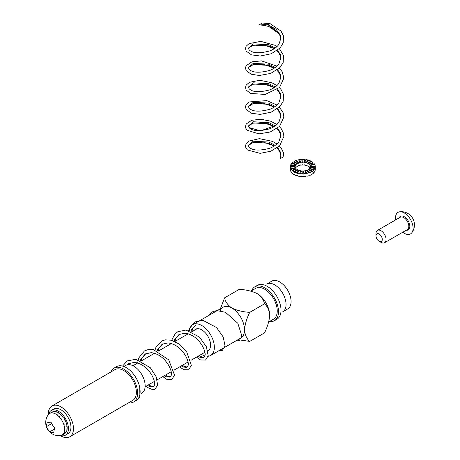 <?xml version="1.0" encoding="UTF-8"?>
<svg xmlns="http://www.w3.org/2000/svg" width="460" height="460" viewBox="0 0 460 460"><rect width="100%" height="100%" fill="white"/><g stroke="black" fill="none" stroke-linecap="round" stroke-linejoin="round"><path stroke-width="0.69" d="M48.323 414.684A17.79 10.269 60 0 1 51.997 405.979A17.79 10.269 60 0 1 69.782 416.248A17.79 10.269 60 0 1 69.782 436.787A17.79 10.269 60 0 1 63.215 437A17.79 10.269 60 0 1 60.409 435.62A12.454 7.187 -120 0 0 62.514 434.786A12.454 7.187 -120 0 0 61.025 419.037A12.454 7.187 -120 0 0 48.311 414.696A13.162 13.162 0 0 0 60.392 435.62M51.997 405.979L114.891 369.667A17.79 10.269 60 0 1 132.675 379.937A17.79 10.269 60 0 1 132.675 400.476L69.782 436.787M140.863 393.697L141.852 393.127A16.008 9.246 -120 0 0 144.969 383.272A16.008 9.246 -120 0 0 137.189 368.702A16.008 9.246 -120 0 0 125.839 365.395L123.918 366.505M128.599 402.834A19.567 11.299 -120 0 0 133.567 402.017A19.567 11.299 -120 0 0 136.022 384.681A19.567 11.299 -120 0 0 121.227 367.897A19.567 11.299 -120 0 0 113.999 368.126A19.567 11.299 -120 0 0 110.814 372.019M133.567 402.017L136.085 400.568A19.567 11.299 -120 0 0 138.535 383.226A19.567 11.299 -120 0 0 123.74 366.442A19.567 11.299 -120 0 0 116.512 366.672L113.999 368.126M126.661 365.01L128.461 363.676L134.441 362.359C141.623 363.48 147.447 367.787 151.915 375.279C154.451 380.202 155.192 383.663 154.129 385.675L153.077 386.854L149.339 386.492L147.637 385.353M140.082 361.612L140.955 358.961L145.32 353.947L151.294 352.63C158.481 353.751 164.306 358.058 168.768 365.55C171.31 370.467 172.046 373.934 170.982 375.941L169.93 377.119L166.198 376.763L164.49 375.619M157.216 350.853L157.809 349.226L162.173 344.218L168.153 342.895C175.335 344.022 181.159 348.329 185.621 355.816C188.163 360.738 188.899 364.199 187.835 366.212L186.789 367.391L183.051 367.034L181.343 365.89M174.07 341.124L174.668 339.497L179.026 334.483L185.006 333.166C192.194 334.288 198.013 338.594 202.48 346.087C205.016 351.003 205.758 354.47 204.694 356.477L203.642 357.656L199.905 357.299L198.202 356.155M190.929 331.39L191.521 329.762L195.88 324.754M127.288 364.82L129.496 363.084L128.461 363.682M153.554 386.486L150.38 385.894L148.672 384.75M141.139 360.922L142.22 357.868L145.843 353.665M170.413 376.751L167.233 376.165L165.525 375.021M157.998 351.187L159.079 348.134L162.702 343.93M187.266 367.022L184.086 366.43L182.384 365.292M174.852 341.458L175.933 338.405L179.555 334.202M204.125 357.293L200.945 356.701L199.237 355.557M191.705 331.729L192.786 328.67L191.728 331.735M224.589 297.821L239.327 289.317C246.048 289.714 251.982 291.134 257.117 293.566A17.79 10.269 60 0 1 269.692 315.353A17.79 10.269 60 0 1 269.692 315.629A17.79 10.269 60 0 0 269.692 315.353C269.221 310.19 267.484 306.348 264.483 303.841C263.81 299.989 261.355 296.562 257.117 293.566A17.79 10.269 60 0 1 269.692 315.353C269.221 310.19 267.484 306.348 264.483 303.841L249.745 312.346L264.483 303.841C263.81 299.989 261.355 296.562 257.117 293.566C251.982 291.134 246.048 289.714 239.327 289.317L224.589 297.821C225.285 301.708 227.74 305.129 231.961 308.091C237.141 310.54 243.075 311.96 249.745 312.346C246.744 318.32 245.007 324.168 244.536 329.877A17.79 10.269 60 0 1 241.621 337.496A17.79 10.269 60 0 0 244.536 329.877C245.007 324.168 246.744 318.32 249.745 312.346C243.075 311.96 237.141 310.54 231.961 308.091A17.79 10.269 60 0 1 244.536 329.877C244.996 335.012 246.732 338.853 249.745 341.395L264.483 332.891C267.502 326.865 269.238 321.022 269.692 315.353C269.238 321.022 267.502 326.865 264.483 332.891L249.745 341.395C246.732 338.853 244.996 335.012 244.536 329.877A17.79 10.269 60 0 0 231.961 308.091A17.79 10.269 60 0 0 220.202 310.667A17.79 10.269 60 0 1 231.961 308.091C227.74 305.129 225.285 301.708 224.589 297.821L220.415 308.74L224.589 297.821M250.872 291.157L255.771 288.328A17.79 10.269 60 0 1 273.556 298.603A17.79 10.269 60 0 1 273.556 319.142A17.79 10.269 60 0 0 277.242 311A17.79 10.269 60 0 0 269.479 293.095A17.79 10.269 60 0 0 255.771 288.328A17.79 10.269 60 0 1 273.556 298.603A17.79 10.269 60 0 1 273.556 319.142L268.657 321.971M240.103 339.997L249.745 341.395L240.103 339.997M60.887 435.539A14.231 8.217 -120 0 0 65.492 435.16L68.005 433.705A14.231 8.217 -120 0 0 68.005 417.277A14.231 8.217 -120 0 0 53.774 409.061L51.261 410.51A14.231 8.217 -120 0 0 48.628 414.31M65.492 435.16A14.231 8.217 -120 0 0 65.492 418.726A14.231 8.217 -120 0 0 51.261 410.51M61.795 435.223A12.454 7.187 -120 0 0 62.083 435.074A12.454 7.187 -120 0 0 62.836 434.516L63.089 434.372A12.454 7.187 -120 0 0 63.526 433.901L63.279 434.05A12.454 7.187 -120 0 0 63.986 432.889L64.239 432.745A12.454 7.187 -120 0 0 64.504 432.061L64.25 432.204A12.454 7.187 -120 0 0 64.584 430.669L64.837 430.525A12.454 7.187 -120 0 0 64.906 429.68L64.653 429.824A12.454 7.187 -120 0 0 64.59 428.018L64.843 427.875A12.454 7.187 -120 0 0 64.71 426.92L64.457 427.07A12.454 7.187 -120 0 0 63.997 425.109L64.25 424.965A12.454 7.187 -120 0 0 63.928 423.976L63.675 424.12A12.454 7.187 -120 0 0 62.853 422.148L63.106 422.004A12.454 7.187 -120 0 0 62.612 421.038L62.359 421.182A12.454 7.187 -120 0 0 61.232 419.33L61.479 419.186A12.454 7.187 -120 0 0 60.852 418.312L60.599 418.462A12.454 7.187 -120 0 0 59.242 416.852L59.489 416.708A12.454 7.187 -120 0 0 58.771 415.989L58.518 416.133A12.454 7.187 -120 0 0 57.023 414.88L57.276 414.736A12.454 7.187 -120 0 0 56.505 414.218L56.258 414.362A12.454 7.187 -120 0 0 54.723 413.551L54.976 413.408A12.454 7.187 -120 0 0 54.217 413.12L53.964 413.264A12.454 7.187 -120 0 0 52.503 412.953L52.75 412.804A12.454 7.187 -120 0 0 52.055 412.775L51.807 412.925A12.454 7.187 -120 0 0 50.508 413.126L50.761 412.976A12.454 7.187 -120 0 0 50.175 413.206L49.921 413.356A12.454 7.187 -120 0 0 49.634 413.505A12.454 7.187 -120 0 0 48.881 414.058M62.083 435.074L64.601 433.619A12.454 7.187 -120 0 0 65.349 433.067L65.101 433.211A12.454 7.187 -120 0 0 65.544 432.739L65.791 432.595A12.454 7.187 -120 0 0 66.504 431.434L66.251 431.578A12.454 7.187 -120 0 0 66.516 430.899L66.769 430.755A12.454 7.187 -120 0 0 67.102 429.22L66.849 429.364A12.454 7.187 -120 0 0 66.918 428.519L67.171 428.375A12.454 7.187 -120 0 0 67.108 426.564L66.855 426.713A12.454 7.187 -120 0 0 66.723 425.759L66.976 425.615A12.454 7.187 -120 0 0 66.516 423.66L66.263 423.804A12.454 7.187 -120 0 0 65.941 422.815L66.188 422.671A12.454 7.187 -120 0 0 65.366 420.699L65.119 420.842A12.454 7.187 -120 0 0 64.624 419.876L64.877 419.733A12.454 7.187 -120 0 0 63.744 417.881L63.491 418.025A12.454 7.187 -120 0 0 62.865 417.151L63.118 417.007A12.454 7.187 -120 0 0 61.755 415.403L61.508 415.547A12.454 7.187 -120 0 0 60.783 414.828L61.036 414.678A12.454 7.187 -120 0 0 59.535 413.431L59.288 413.574A12.454 7.187 -120 0 0 58.518 413.051L58.771 412.907A12.454 7.187 -120 0 0 57.241 412.097L56.988 412.24A12.454 7.187 -120 0 0 56.229 411.959L56.482 411.815A12.454 7.187 -120 0 0 55.016 411.499L54.763 411.642A12.454 7.187 -120 0 0 54.067 411.614L54.32 411.47A12.454 7.187 -120 0 0 53.026 411.671L52.773 411.815A12.454 7.187 -120 0 0 52.187 412.045L52.434 411.901A12.454 7.187 -120 0 0 52.147 412.051L49.634 413.505M66.849 429.364L66.884 429.059M59.909 435.654A12.454 7.187 -120 0 0 61.209 435.453M48.438 414.529A12.454 7.187 -120 0 0 47.731 415.69M58.771 412.907L58.759 413.206M56.494 414.517L56.505 414.218M58.673 416.283L58.771 415.989M66.516 423.66L66.211 423.631M61.036 414.678L60.938 414.972M63.946 424.936L64.25 424.965M67.108 426.564L66.821 426.443M47.357 422.102A12.035 4.289 -14.4 0 0 51.474 422.826A12.035 9.798 52.9 0 0 54.769 428.024A12.035 5.514 128.6 0 0 53.946 432.492A12.035 4.289 165.6 0 1 49.829 431.762A12.035 9.798 -127.1 0 1 46.535 426.564A12.035 5.514 -51.4 0 1 47.357 422.102M51.761 423.551L46.535 426.564M54.389 429.128L49.829 431.762M194.361 330.274A12.454 7.187 60 0 1 195.546 329.262A12.454 7.187 60 0 1 201.767 329.877A12.454 7.187 60 0 1 210.577 345.132A12.454 7.187 60 0 1 207.995 350.83A12.454 7.187 60 0 1 207.868 350.899M189.319 330.803A17.79 10.269 60 0 1 192.878 324.639A17.79 10.269 60 0 1 206.586 329.406A17.79 10.269 60 0 1 214.348 347.311A17.79 10.269 60 0 1 210.663 355.453A17.79 10.269 60 0 1 208.092 356.253M205.614 356.097A17.79 10.269 60 0 1 204.913 355.925A17.79 10.269 60 0 1 201.365 354.332M274.723 284.855A16.008 9.246 -120 0 0 266.719 284.061L271.751 281.158A16.008 9.246 60 0 1 284.09 285.447A16.008 9.246 60 0 1 291.077 301.559A16.008 9.246 60 0 1 287.764 308.884L282.733 311.794A16.008 9.246 -120 0 0 285.183 298.96A16.008 9.246 -120 0 0 274.723 284.855M269.479 321.494A19.567 11.299 -120 0 0 274.447 320.683A19.567 11.299 -120 0 0 274.447 298.086A19.567 11.299 -120 0 0 254.88 286.793A19.567 11.299 -120 0 0 251.695 290.685M274.447 320.683L276.96 319.228A19.567 11.299 -120 0 0 276.96 296.637A19.567 11.299 -120 0 0 257.393 285.338L254.88 286.793M280.836 155.618A16.186 9.344 0 0 0 280.778 155.135L280.301 153.094L278.944 150.431L276.914 148.022M274.338 145.935L268.853 143.244L253.218 142.416L248.958 145.09L248.475 146.567L248.475 145.366L249.027 147.004C252.316 150.621 259.256 151.03 269.853 148.223C273.924 146.613 276.949 144.417 278.927 141.64L280.853 135.637L280.301 132.434L277.593 128.064M280.83 136.235L280.301 133.63L278.944 130.968L276.914 128.559M274.338 126.471L268.853 123.78L253.218 122.958L248.958 125.626L248.549 126.506M280.83 116.771L280.301 114.172L278.944 111.504L276.914 109.095M274.338 107.007L268.853 104.316L253.218 103.494L248.958 106.162L248.549 107.042M280.83 97.307L280.301 94.708L278.944 92.04L276.914 89.631M274.338 87.544L268.853 84.853L253.218 84.03L248.958 86.698L248.549 87.584M280.83 77.849L280.301 75.245L278.944 72.582L276.914 70.167M274.338 68.08L268.853 65.389L253.218 64.567L248.958 67.235L248.549 68.12M280.83 58.386L280.301 55.781L278.944 53.118L276.914 50.709M274.338 48.616L268.853 45.931L253.218 45.103L248.958 47.771L248.549 48.657M280.83 38.922L280.301 36.317L278.944 33.655L268.853 26.467L261.108 24.886L258.577 25.007L262.47 23L270.284 23.759L267.243 24.777A16.186 9.344 0 0 0 261.108 24.886M279.375 146.015L281.135 148.022L283.492 152.737L283.826 156.756L280.203 158.619L280.853 155.1L280.301 151.898L277.593 147.528M275.201 145.349L268.853 142.048L253.218 141.22L248.475 145.366M275.201 125.885L268.853 122.584L253.218 121.756L248.475 125.902L249.027 127.541L260.475 130.904L276.109 125.241L278.927 122.176L280.853 116.173L280.301 112.97L277.598 108.6M275.201 106.427L268.853 103.12L253.218 102.292L248.475 106.438L249.027 108.077C252.316 111.694 259.256 112.102 269.853 109.302C273.924 107.686 276.949 105.489 278.927 102.712L280.853 96.709L280.301 93.506L277.598 89.136M275.201 86.963L268.853 83.657L253.218 82.829L248.475 86.974L249.027 88.613C252.316 92.23 259.256 92.638 269.853 89.838C273.924 88.222 276.949 86.026 278.927 83.248L280.853 77.245L280.301 74.048L277.598 69.673M275.201 67.499L268.853 64.193L253.218 63.371L248.475 67.516L249.027 69.15C252.316 72.772 259.256 73.174 269.853 70.374C273.924 68.758 276.949 66.568 278.927 63.785L280.853 57.782L280.301 54.585L277.598 50.215M275.201 48.035L268.853 44.729L253.218 43.907L248.475 48.053L249.027 49.686C252.316 53.308 259.256 53.716 269.853 50.91C273.924 49.3 276.949 47.104 278.927 44.321L280.853 38.318L280.301 35.121L276.109 29.308L268.853 25.265L267.243 24.777M280.778 155.135L280.801 154.14M295.159 166.94A7.647 4.416 180 0 1 295.153 166.848L295.153 166.554A7.647 4.416 180 0 1 295.268 165.79L290.542 165.307A12.454 7.187 0 0 0 290.352 166.554L290.352 166.848A12.454 7.187 0 0 0 290.398 167.474L290.398 167.181A12.454 7.187 0 0 0 290.777 168.417L290.777 168.705A12.454 7.187 0 0 0 291.105 169.303L291.105 169.015A12.454 7.187 0 0 0 292.019 170.148L292.019 170.441A12.454 7.187 0 0 0 292.606 170.97L292.606 170.677A12.454 7.187 0 0 0 293.998 171.637L293.998 171.931A12.454 7.187 0 0 0 294.803 172.356L294.803 172.063A12.454 7.187 0 0 0 296.579 172.782L296.579 173.075A12.454 7.187 0 0 0 297.539 173.362L297.539 173.069A12.454 7.187 0 0 0 299.581 173.5L299.581 173.788A12.454 7.187 0 0 0 300.644 173.926L300.644 173.638A12.454 7.187 0 0 0 302.806 173.748L302.806 174.035A12.454 7.187 0 0 0 303.887 174.006L303.887 173.719A12.454 7.187 0 0 0 306.026 173.5L306.026 173.788A12.454 7.187 0 0 0 307.061 173.604L307.061 173.311A12.454 7.187 0 0 0 309.028 172.782L309.028 173.075A12.454 7.187 0 0 0 309.948 172.736L309.948 172.442A12.454 7.187 0 0 0 311.61 171.637L311.61 171.931A12.454 7.187 0 0 0 312.34 171.465L312.34 171.177A12.454 7.187 0 0 0 313.588 170.148L313.588 170.441A12.454 7.187 0 0 0 314.088 169.884L314.088 169.596A12.454 7.187 0 0 0 314.83 168.417L314.83 168.705A12.454 7.187 0 0 0 315.065 168.095L315.065 167.802A12.454 7.187 0 0 0 315.255 166.554A12.454 7.187 0 0 0 315.209 166.221L315.209 165.928A12.454 7.187 0 0 0 314.83 164.697L310.195 165.416A7.647 4.416 180 0 1 310.425 166.169L310.425 166.462A7.647 4.416 180 0 1 310.448 166.704M290.363 169.458L290.352 169.171A12.454 7.187 0 0 0 290.398 169.797L290.398 170.085A12.454 7.187 0 0 0 290.777 171.321L290.777 171.034A12.454 7.187 0 0 0 291.105 171.632L291.105 171.919A12.454 7.187 0 0 0 292.019 173.058L292.019 172.764A12.454 7.187 0 0 0 292.606 173.293L292.606 173.587A12.454 7.187 0 0 0 293.998 174.547L293.998 174.254A12.454 7.187 0 0 0 294.803 174.679L294.803 174.967A12.454 7.187 0 0 0 296.579 175.685L296.579 175.398A12.454 7.187 0 0 0 297.539 175.685L297.539 175.979A12.454 7.187 0 0 0 299.581 176.404L299.581 176.117A12.454 7.187 0 0 0 300.644 176.249L300.644 176.542A12.454 7.187 0 0 0 302.806 176.651L302.806 176.358A12.454 7.187 0 0 0 303.887 176.335L303.887 176.623A12.454 7.187 0 0 0 306.026 176.404L306.026 176.117A12.454 7.187 0 0 0 307.061 175.927L307.061 176.214A12.454 7.187 0 0 0 309.028 175.685L309.028 175.398A12.454 7.187 0 0 0 309.948 175.059L309.948 175.352A12.454 7.187 0 0 0 311.61 174.547L311.61 174.254A12.454 7.187 0 0 0 312.34 173.794L312.34 174.081A12.454 7.187 0 0 0 313.588 173.058L313.588 172.764A12.454 7.187 0 0 0 314.088 172.207L314.088 172.5A12.454 7.187 0 0 0 314.83 171.321L314.83 171.034A12.454 7.187 0 0 0 315.065 170.418L315.065 170.712A12.454 7.187 0 0 0 315.255 169.458L315.255 166.554L310.454 166.554A7.647 4.416 180 0 1 310.339 167.325L310.339 167.612A7.647 4.416 180 0 1 310.304 167.716M295.268 165.79L295.268 166.077A7.647 4.416 180 0 1 295.418 165.703L295.418 165.416A7.647 4.416 180 0 1 295.872 164.691L291.519 163.518A12.454 7.187 0 0 0 290.777 164.697L290.777 164.985A12.454 7.187 0 0 0 290.639 165.318M295.872 164.691L295.872 164.979A7.647 4.416 180 0 1 296.177 164.64L296.177 164.346A7.647 4.416 180 0 1 296.941 163.72L293.267 161.937A12.454 7.187 0 0 0 292.019 162.961L292.019 163.254A12.454 7.187 0 0 0 291.72 163.57M296.941 163.72L296.941 164.007A7.647 4.416 180 0 1 297.396 163.725L297.396 163.432A7.647 4.416 180 0 1 298.419 162.938L295.659 160.666A12.454 7.187 0 0 0 293.998 161.471L293.998 161.765A12.454 7.187 0 0 0 293.514 162.058M298.419 162.938L298.419 163.231A7.647 4.416 180 0 1 298.977 163.024L298.977 162.731A7.647 4.416 180 0 1 300.19 162.409L298.546 159.798A12.454 7.187 0 0 0 296.579 160.333L296.579 160.62A12.454 7.187 0 0 0 295.901 160.862M300.19 162.409L300.19 162.696A7.647 4.416 180 0 1 300.823 162.581L300.823 162.288A7.647 4.416 180 0 1 302.139 162.156L301.72 159.396A12.454 7.187 0 0 0 299.581 159.614L299.581 159.902A12.454 7.187 0 0 0 298.707 160.057M302.139 162.156L302.139 162.449A7.647 4.416 180 0 1 302.806 162.432L302.806 159.66A12.454 7.187 0 0 0 301.76 159.683M305.9 159.885A12.454 7.187 0 0 0 304.968 159.769L304.968 159.476A12.454 7.187 0 0 0 302.806 159.367L302.806 162.138A7.647 4.416 180 0 1 304.135 162.208L304.135 162.495A7.647 4.416 180 0 1 304.784 162.581L304.784 162.288A7.647 4.416 180 0 1 306.038 162.552L306.038 162.846A7.647 4.416 180 0 1 306.63 163.024L306.63 162.731A7.647 4.416 180 0 1 307.723 163.173L307.723 163.461A7.647 4.416 180 0 1 308.211 163.725L308.211 163.432A7.647 4.416 180 0 1 309.068 164.024L309.068 164.312A7.647 4.416 180 0 1 309.43 164.64L309.43 164.346A7.647 4.416 180 0 1 309.994 165.048L309.994 165.335A7.647 4.416 180 0 1 310.195 165.703L310.195 165.416M308.809 160.552A12.454 7.187 0 0 0 308.068 160.333L308.068 160.04A12.454 7.187 0 0 0 306.026 159.614L304.784 162.288M311.351 161.621A12.454 7.187 0 0 0 310.81 161.339L310.81 161.052A12.454 7.187 0 0 0 309.028 160.333L306.63 162.731M313.363 163.036A12.454 7.187 0 0 0 313.007 162.725L313.007 162.432A12.454 7.187 0 0 0 311.61 161.471L308.211 163.432M314.697 164.714A12.454 7.187 0 0 0 314.508 164.387L314.508 164.099A12.454 7.187 0 0 0 313.588 162.961L309.43 164.346M295.538 168.084A7.647 4.416 180 0 1 295.872 167.595L295.872 167.302A7.647 4.416 180 0 1 296.177 166.963L296.177 167.25A7.647 4.416 180 0 1 296.941 166.623L296.941 166.33A7.647 4.416 180 0 1 297.396 166.048L297.396 166.336A7.647 4.416 180 0 1 298.419 165.841L298.419 165.554A7.647 4.416 180 0 1 298.977 165.347L298.977 165.634A7.647 4.416 180 0 1 300.19 165.312L300.19 165.019A7.647 4.416 180 0 1 300.823 164.904L300.823 165.197A7.647 4.416 180 0 1 302.139 165.059L302.139 164.772A7.647 4.416 180 0 1 302.806 164.755L302.806 165.042A7.647 4.416 180 0 1 304.135 165.111L304.135 164.824A7.647 4.416 180 0 1 304.784 164.904L304.784 165.197A7.647 4.416 180 0 1 306.038 165.456L306.038 165.169A7.647 4.416 180 0 1 306.63 165.347L306.63 165.634A7.647 4.416 180 0 1 307.723 166.077L307.723 165.79A7.647 4.416 180 0 1 308.211 166.048L308.211 166.336A7.647 4.416 180 0 1 309.068 166.928L309.068 166.635A7.647 4.416 180 0 1 309.43 166.963L309.43 167.25A7.647 4.416 180 0 1 309.994 167.952L309.994 167.658A7.647 4.416 180 0 1 310.109 167.865M306.843 170.597A7.647 4.416 180 0 0 307.194 170.464L307.194 170.171A7.647 4.416 180 0 0 308.211 169.677L311.61 171.637M313.588 170.148L309.43 168.762A7.647 4.416 180 0 1 308.666 169.395L312.34 171.465M314.83 168.417L310.195 167.699A7.647 4.416 180 0 1 309.735 168.423L309.735 168.711A7.647 4.416 180 0 1 309.637 168.831M309.028 172.782L306.63 170.378A7.647 4.416 180 0 1 305.423 170.706L305.423 170.999A7.647 4.416 180 0 1 304.911 171.091M306.026 173.5L304.784 170.821A7.647 4.416 180 0 1 303.468 170.953L303.468 171.246A7.647 4.416 180 0 1 302.806 171.264M302.806 173.748L302.806 170.97A7.647 4.416 180 0 1 301.478 170.907L300.644 173.638M301.392 171.189A7.647 4.416 180 0 1 300.823 171.114L300.823 170.821A7.647 4.416 180 0 1 299.569 170.556L297.539 173.069M299.379 170.798A7.647 4.416 180 0 1 298.977 170.671L298.977 170.378A7.647 4.416 180 0 1 297.884 169.941L294.803 172.063M297.643 170.108A7.647 4.416 180 0 1 297.396 169.97L297.396 169.677A7.647 4.416 180 0 1 296.539 169.09L292.606 170.677M296.309 169.182A7.647 4.416 180 0 1 296.177 169.056L296.177 168.762A7.647 4.416 180 0 1 295.613 168.067L291.105 169.015M295.469 168.095A7.647 4.416 180 0 1 295.418 167.992L295.418 167.699A7.647 4.416 180 0 1 295.182 166.94L290.398 167.181M290.352 169.171L290.352 166.848L295.153 166.848L295.153 166.554L290.352 166.554M302.806 162.432L302.806 162.138M307.194 170.171L309.948 172.442M307.194 170.464L309.948 172.736M308.068 160.333L306.038 162.846M297.396 169.677L293.998 171.637M296.579 160.333L298.977 162.731M298.977 170.378L296.579 172.782M298.977 170.671L296.579 173.075M295.418 167.992L290.777 168.705M304.968 159.476L304.135 162.208M310.81 161.339L307.723 163.461M310.81 161.052L307.723 163.173M297.396 169.97L293.998 171.931M313.007 162.432L309.068 164.024M313.007 162.725L309.068 164.312M314.508 164.099L309.994 165.048M314.508 164.387L309.994 165.335M315.209 165.928L310.425 166.169M315.209 166.221L310.425 166.462M315.065 167.802L310.339 167.325M315.065 168.095L310.339 167.612M314.088 169.596L309.735 168.423M314.088 169.884L309.735 168.711M312.34 171.177L308.666 169.395M296.177 164.64L292.019 163.254M293.998 161.471L297.396 163.432M303.468 171.246L303.887 174.006M303.468 170.953L303.887 173.719M302.806 176.651L302.806 176.358M304.968 159.769L304.135 162.495M295.418 165.416L290.777 164.697M295.418 165.703L290.777 164.985M296.579 160.62L298.977 163.024M300.823 170.821L299.581 173.5M299.581 159.614L300.823 162.288M299.581 159.902L300.823 162.581M300.823 171.114L299.581 173.788M308.068 160.04L306.038 162.552M303.887 176.623L303.847 176.335M293.998 161.765L297.396 163.725M296.177 164.346L292.019 162.961M296.177 168.762L292.019 170.148M295.418 167.699L290.777 168.417M296.177 169.056L292.019 170.441M305.423 170.999L307.061 173.604M305.423 170.706L307.061 173.311M302.806 165.042L302.806 164.755M381.024 242.368L379.138 241.276L381.024 242.368A7.113 4.105 -120 0 0 384.583 242.719A7.113 4.105 -120 0 0 384.583 234.502A7.113 4.105 -120 0 0 377.464 230.397A7.113 4.105 -120 0 0 375.992 233.651L375.992 235.83A4.445 2.57 -120 0 0 379.138 241.276A4.445 2.57 -120 0 0 382.283 239.459A4.445 2.57 -120 0 0 379.138 234.013A4.445 2.57 -120 0 0 375.992 235.83M395.629 219.909A12.454 7.187 60 0 1 399.763 211.79A12.454 7.187 60 0 1 404.294 212.957A12.454 7.187 60 0 1 411.953 222.536A12.454 7.187 60 0 1 411.844 232.714A12.454 7.187 60 0 1 402.741 232.231M384.583 242.719L407.347 229.574A7.113 4.105 -120 0 0 407.347 221.358A7.113 4.105 -120 0 0 400.234 217.252L377.464 230.397M406.22 230.224A7.826 4.519 -120 0 0 408.204 220.863A7.826 4.519 -120 0 0 399.107 217.902M235.756 340.969L239.275 340.578L241.92 336.133L237.814 323.259L225.509 312.305L216.7 310.546L212.066 311.926L207.54 316.175M218.897 350.698L222.393 350.324L225.038 346.012L223.261 337.094L216.539 327.537L202.917 320.338L194.517 322.063L189.244 328.911L188.726 330.625M196.506 357.138L200.554 359.956L205.545 360.048L208.196 355.678L206.339 346.673L199.496 337.088L186.018 330.061L177.842 331.683L175.162 333.891L172.368 338.698L171.873 340.354M179.653 366.867L183.747 369.708L188.703 369.771L191.348 365.355L186.541 351.411L179.676 344.304L171.321 340.21L165.203 339.859L161.546 341.096L155.859 347.524L155.014 350.089M162.794 376.596L166.934 379.454L171.856 379.5L174.495 375.044L168.711 359.829L153.542 349.726L147.879 349.68L144.382 350.997L138.707 358.018L137.615 363.038M145.941 386.331L146.918 387.222L152.904 389.769L155.02 389.217L157.602 385.043L156.164 376.746L150.259 367.655L135.792 359.3L127.207 360.916L122.561 366.079M137.816 399.125L139.926 397.198L139.725 387.521M152.57 386.572L150.19 385.704L148.798 384.681M141.145 360.997L142.22 357.868M169.424 376.843L167.049 375.975L165.652 374.946M158.016 351.198L159.079 348.134M186.277 367.109L183.902 366.24L182.511 365.217M174.875 341.469L175.933 338.405M203.136 357.38L200.755 356.511L199.364 355.488M197.012 328.745L191.785 331.763L197.012 328.745M188.255 333.799L174.927 341.492L188.255 333.799M171.402 343.534L158.073 351.227L171.402 343.534M154.543 353.263L141.22 360.956L154.543 353.263M137.689 362.992L132.963 365.723L137.689 362.992M209.179 349.818L207.793 350.618L209.179 349.818M204.936 352.268L190.94 360.347L204.936 352.268M188.083 361.997L174.087 370.081L188.083 361.997M171.229 371.732L157.228 379.81L171.229 371.732M154.37 381.461L145.13 386.797L154.37 381.461M223.065 307.211L192.878 324.639M240.85 338.025L210.663 355.453M278.944 150.431L276.897 148.034M274.286 145.97L263.31 142.1L252.977 142.646L248.958 145.09M278.944 130.968L276.897 128.57M274.286 126.506L263.31 122.636L252.977 123.182L248.958 125.626M278.944 111.504L276.897 109.106M274.286 107.042L263.31 103.172L252.977 103.718L248.958 106.162M278.944 92.04L276.897 89.648M274.286 87.578L263.31 83.709L252.977 84.26L248.958 86.698M278.944 72.582L276.897 70.184M274.286 68.114L263.31 64.25L252.977 64.797L248.958 67.235M278.944 53.118L276.897 50.721M274.286 48.657L263.31 44.787L252.977 45.333L248.958 47.771M278.944 33.655C274.183 27.893 267.398 25.007 258.577 25.007M270.284 23.759L281.025 31.096L283.464 35.863L283.21 42.837L280.157 47.892L271.325 53.722L260.337 56.022L251.539 54.878L246.163 51.129L245.456 48.409L246.157 46.236L249.027 43.625L260.814 41.371L274.677 45.195L276.931 46.638M279.375 48.697L283.486 55.401L283.182 62.382L280.054 67.471L270.773 73.404L259.359 75.492L251.154 74.209L246.146 70.558L245.462 67.85L246.175 65.671L251.965 61.801L261.493 60.881L276.931 66.102M279.375 68.16L282.193 71.771L283.872 78.125L279.571 87.434L265.161 94.449L250.447 93.403L246.094 89.936L245.462 87.262L246.226 85.054L249.452 82.323L259.693 80.253L271.986 82.8L276.931 85.56M279.375 87.624L281.043 89.51L283.469 94.265L283.205 101.24L280.14 106.3L271.25 112.136L260.21 114.413L251.47 113.246L246.146 109.48L245.462 106.772L246.175 104.593L249.147 101.948L266.8 100.619L276.931 105.024M279.375 107.088L283.136 112.7L283.872 117.041L279.582 126.345L270.198 132.003L258.934 133.871L247.21 130.295L245.784 128.196L245.45 126.632L246.215 123.993L251.735 120.267L260.751 119.22L270.486 121.141L276.931 124.487M279.375 126.552L281.365 128.875L283.469 133.21L283.872 136.442L279.709 145.682L270.848 151.225L260.055 153.341L247.44 149.977L245.789 147.683L245.456 146.113L246.203 143.48L248.808 141.07L259.394 138.638L272.412 141.369L276.931 143.951M249.027 127.541C252.316 131.157 259.256 131.566 269.853 128.76C273.924 127.15 276.949 124.953 278.927 122.176M411.844 232.714A13.162 13.162 0 0 0 399.763 211.79"/></g></svg>
